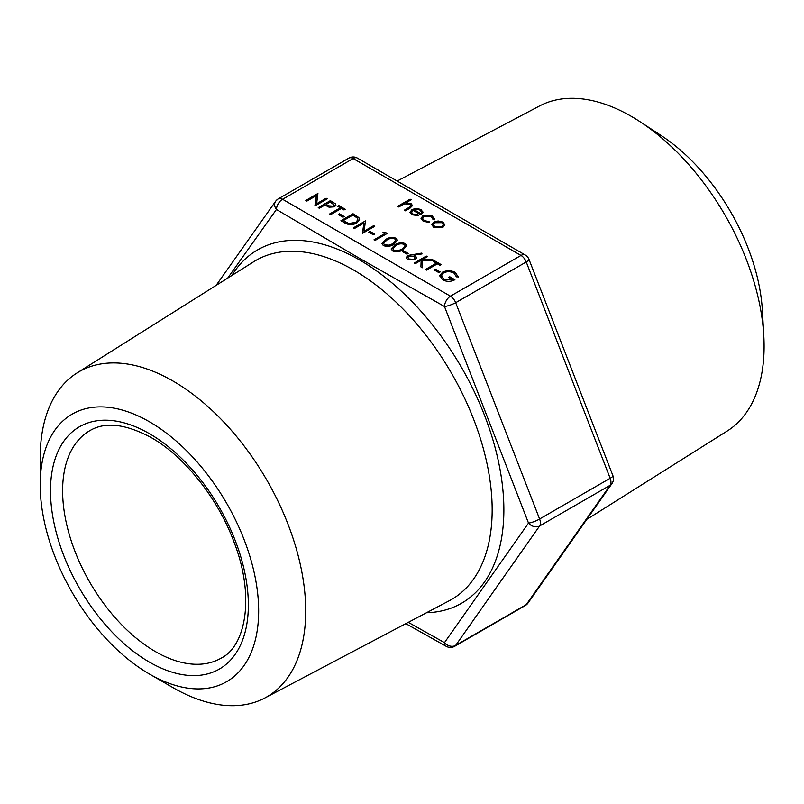 <?xml version="1.0" encoding="UTF-8"?>
<svg xmlns="http://www.w3.org/2000/svg" width="804" height="804" viewBox="0 0 804 804"><rect width="100%" height="100%" fill="white"/><g stroke="black" fill="none" stroke-linecap="round" stroke-linejoin="round"><path stroke-width="1.21" d="M172.95 687.611L149.423 674.023A154.468 89.184 -120 0 0 258.657 610.96A154.468 89.184 -120 0 0 149.423 421.768A154.468 89.184 -120 0 0 40.2 484.832A154.468 89.184 -120 0 0 149.423 674.023L172.96 687.611A187.744 108.399 60 0 1 172.95 687.611L172.95 687.611A187.744 108.399 60 0 0 264.727 698.063L449.436 600.648A195.734 113.012 -120 0 0 482.209 444.562A195.734 113.012 -120 0 0 353.76 270.114A195.734 113.012 -120 0 0 253.752 261.702L77.033 372.955A187.744 108.399 60 0 1 172.96 381.016A187.744 108.399 60 0 1 296.163 548.348A187.744 108.399 60 0 1 264.727 698.063M640.225 121.846L661.39 135.695A153.413 88.571 60 0 1 762.383 310.635L763.8 335.891A187.714 108.379 -120 0 0 640.225 121.846A187.714 108.379 -120 0 0 631.361 116.389A187.714 108.379 -120 0 0 539.605 105.937L397.739 180.749M587.473 518.992L727.268 430.984A187.714 108.379 -120 0 0 763.8 335.891M408.291 622.346L444.481 642.637L528.509 523.092L444.481 306.515L359.669 258.426L276.425 209.492L227.693 278.114M406.914 254.164L402.251 251.481L403.497 250.758L408.151 253.451L406.914 254.164M403.176 249.692C400.03 251.853 396.513 252.275 392.633 250.948L391.156 248.898L394.945 244.939C398.03 242.748 401.508 242.295 405.367 243.592L406.884 245.702L403.176 249.692M384.855 233.552L382.995 232.467L384.945 232.165L387.186 233.461L375.076 240.446L373.991 239.823L384.855 233.552L374.192 239.944M373.368 234.798L368.704 232.115L369.951 231.391L374.614 234.085L373.368 234.798M316.414 195.603L306.897 201.09L305.811 200.467L317.922 193.473L316.625 203.724L326.153 198.216L327.248 198.849L315.128 205.844L316.414 195.603L314.917 205.713M433.758 222.085L438.11 220.969L442.944 222.075L444.853 224.859L442.914 227.371L433.778 227.361L431.838 224.788L433.758 222.085L438.11 220.969M319.319 208.266L318.233 207.633L330.354 200.638L335.298 203.713L335.941 205L334.554 206.819L329.067 207.201L324.916 205.04L319.319 208.266M363.931 223.03L354.423 228.527L353.338 227.894L365.448 220.909L364.142 231.16L373.679 225.653L374.764 226.286L362.654 233.281L363.931 223.03L362.433 233.15M398.754 206.96L397.668 206.337L410.09 199.161L411.186 199.794L405.94 202.819L411.135 203.703L412.522 205.573L409.96 208.206L405.437 210.819L404.352 210.186L410.402 206.548L410.944 205.543L409.859 204.226L404.502 203.844L398.754 206.96M216.105 285.41L275.621 201.281A8.563 8.563 0 0 1 278.305 198.849A8.563 4.945 60 0 1 282.586 199.281L450.431 296.184L520.992 255.441L353.147 158.539L282.586 199.281A8.563 5.035 -59.1 0 0 276.425 209.492A8.563 6.663 35.7 0 1 275.621 201.281L275.621 201.281A8.563 6.663 35.7 0 1 277.34 199.744M356.755 223.06C352.624 225.17 348.594 225.12 344.665 222.889L340.906 220.728L353.026 213.733L358.875 217.613L359.609 219.462L356.755 223.06M342.926 217.231L338.273 214.537L339.509 213.824L344.172 216.507L342.926 217.231M329.419 214.095L340.293 207.814L337.65 206.286L338.886 205.573L345.258 209.251L344.011 209.965L341.378 208.447L330.504 214.718L329.419 214.095M412.894 210.276L411.497 212.176L412.854 214.025L417.979 214.829L418.442 215.683L411.909 214.738L410.01 212.326L412.01 209.532L415.99 208.417L421.095 209.462L422.914 212.527L420.814 214.849L412.894 210.276M422.984 211.985L422.914 212.527M432.944 219.351L431.276 216.588L424.02 216.407L422.592 218.417L424.291 220.628L429.065 221.592L429.376 222.457L423.195 221.251L421.025 218.356L422.834 215.834L432.441 216.015L434.421 219.552L433.004 218.989M434.602 218.748L434.421 219.552M393.859 244.305C390.714 246.476 387.196 246.898 383.317 245.572L381.84 243.522L385.629 239.562C388.714 237.361 392.191 236.919 396.05 238.215L397.568 240.326L393.859 244.305M407.809 255.451L421.819 253.089L421.999 253.953L413.909 254.938L416.784 257.672L415.276 259.742L407.789 259.692L406.231 257.592L407.809 255.451L421.819 253.089M415.296 263.672L414.211 263.049L426.321 256.054L427.406 256.677L422.793 259.34L432.462 259.591L434.009 260.486L422.623 260.194L422.361 267.752L420.914 266.918L421.145 260.295L415.296 263.672M425.396 269.501L436.26 263.23L433.627 261.702L434.863 260.978L441.235 264.657L439.989 265.38L437.346 263.853L426.482 270.124L425.396 269.501M438.904 272.636L434.24 269.953L435.487 269.229L440.15 271.923L438.904 272.636M442.321 272.275C446.652 270.214 450.943 270.244 455.205 272.365L458.27 276.877L456.451 276.857L453.918 273.058C450.481 271.35 446.994 271.29 443.456 272.878L441.446 275.772L444.019 279.179L452.572 279.812L448.531 277.481L449.778 276.767L454.903 279.722C450.853 281.862 446.783 281.902 442.682 279.842L439.728 275.491L442.321 272.506C446.652 270.445 450.943 270.476 455.205 272.596L455.205 272.365M439.698 275.963L442.321 272.506M40.2 484.832L40.2 457.667A187.744 108.399 60 0 1 77.033 372.955M611.965 483.596A8.563 6.844 34.5 0 1 610.156 485.264L539.595 525.997A8.563 6.663 35.7 0 1 528.509 523.092A8.563 1.899 -22 0 0 539.595 519.002L610.156 478.269A8.563 4.945 60 0 1 610.97 482.229A8.563 4.945 60 0 1 610.156 485.264L526.238 604.658A8.563 4.945 60 0 1 525.273 605.553L454.712 646.285A8.563 8.563 0 0 1 446.26 646.346A8.563 4.854 -60.9 0 1 444.481 642.637A8.563 6.844 34.5 0 0 455.677 645.391L526.238 604.658A8.563 6.663 35.7 0 0 527.947 603.121L611.965 483.596A8.563 8.563 0 0 0 612.939 475.757L528.931 259.22A8.563 8.563 0 0 0 525.384 255.089L357.318 158.056A8.563 8.563 0 0 0 348.866 158.117A8.563 4.945 -120 0 1 353.147 158.539A8.563 4.854 -60.9 0 1 357.318 158.056M525.384 255.089A8.563 5.035 -59.1 0 0 520.992 255.441A8.563 4.945 60 0 1 526.238 261.973L610.156 478.269A8.563 1.719 -20.4 0 0 612.939 475.757M528.931 259.22A8.563 1.899 -22 0 1 526.238 261.973L455.677 302.706A8.563 4.945 -120 0 0 450.431 296.184A8.563 4.854 -60.9 0 0 444.481 306.515A8.563 1.719 -20.4 0 0 455.677 302.706L539.595 519.002A8.563 4.945 -120 0 1 540.409 522.972A8.563 4.945 -120 0 1 539.595 525.997L455.677 645.391A8.563 4.945 -120 0 1 454.712 646.285M397.869 206.447L410.09 199.161M410.09 199.392L410.985 199.905M411.135 203.703L405.94 202.819M411.135 203.945L412.522 205.693M404.553 210.306L410.402 206.548M410.402 206.789L410.934 205.663M353.539 228.014L365.448 220.909M373.679 225.653L364.142 231.16M373.679 225.894L374.563 226.396M341.107 220.839L353.026 213.733M353.026 213.964L358.875 217.613M358.875 217.844L359.599 219.582M355.669 222.658L357.87 219.623L357.107 217.914L352.866 215.08L343.238 220.638L348.403 223.492L355.669 222.658L357.87 219.733M348.403 223.492L355.669 222.427M343.238 220.638L348.403 223.261M338.474 214.658L339.509 213.824M339.509 214.055L343.971 216.628M329.62 214.206L340.293 207.814M337.851 206.407L338.886 205.573M338.886 205.804L345.057 209.362M318.434 207.754L330.354 200.638M330.354 200.879L335.298 203.713M335.298 203.945L335.941 205.12M333.459 206.427L334.263 205.06L330.193 201.985L326.153 204.316L328.253 205.794L333.459 206.427L334.253 205.181M328.253 205.794L333.459 206.196M326.153 204.316L328.253 205.563M411.497 212.296L412.854 214.025M412.854 214.256L417.979 214.829M417.979 215.07L418.321 215.703M410.01 212.437L412.01 209.532M412.01 209.764L415.99 208.417M415.99 208.648L421.095 209.462M421.095 209.693L422.914 212.758M414.09 209.723L420.814 213.603L421.597 212.145L420.07 210.115L416.954 209.281L414.09 209.955L420.814 213.834L421.587 212.266M421.025 218.477L422.834 216.065L432.441 216.015M432.441 216.246L434.421 219.783M422.592 218.527L424.291 220.628M424.291 220.859L429.065 221.592M429.065 221.824L429.296 222.467M438.11 221.2L442.944 222.075M442.944 222.306L444.853 225.09M431.848 224.899L433.758 222.316M433.376 224.849L434.863 226.969L441.818 226.989L443.275 224.829M441.818 226.748L443.285 224.718L441.848 222.698L434.833 222.718L433.376 224.728L434.863 226.728L441.818 226.989M306.012 200.578L317.922 193.473M326.153 198.216L316.625 203.724M326.153 198.457L327.037 198.97M368.905 232.225L369.951 231.391M369.951 231.632L374.403 234.205M383.317 232.657L384.945 232.165M384.945 232.396L386.985 233.572M381.84 243.632L385.629 239.562M385.629 239.793C388.714 237.602 392.191 237.15 396.05 238.446L396.05 238.215M396.05 238.446L397.558 240.446M383.558 243.461L384.593 245.109L389.277 245.401L392.784 243.913L395.88 240.547M394.844 238.959C391.779 238.024 389.076 238.436 386.724 240.185L383.548 243.341L384.593 244.868L389.277 245.17L392.784 243.682L395.88 240.426L394.844 238.959M391.156 249.009L394.945 244.939M394.945 245.17C398.03 242.979 401.508 242.527 405.367 243.833L405.367 243.592M405.367 243.833L406.874 245.823M392.875 248.838L393.92 250.486L398.593 250.788L402.1 249.29L405.196 245.934M404.161 244.336C401.095 243.411 398.392 243.813 396.04 245.562L392.865 248.717L393.92 250.255L398.593 250.557L402.1 249.059L405.196 245.803L404.161 244.336M402.452 251.592L403.497 250.758M403.497 250.999L407.95 253.572M421.819 253.33L421.949 253.963M415.276 255.592L413.909 254.938M415.276 255.823L416.784 257.793M406.241 257.702L407.809 255.682M407.919 257.521L409.085 259.24L414.13 259.38L415.035 257.963M414.13 259.149L415.045 257.853L413.809 256.174L408.844 256.104L407.919 257.401L409.085 259.009L414.13 259.38M414.412 263.159L426.321 256.054M426.321 256.285L427.205 256.798M432.462 259.591L422.793 259.34M432.462 259.833L433.587 260.476M420.924 266.918L421.145 260.295M425.597 269.621L436.26 263.23M433.828 261.813L434.863 260.978M434.863 261.22L441.034 264.777M434.441 270.064L435.487 269.229M435.487 269.461L439.939 272.033M455.205 272.596L458.27 277.119M441.446 275.893L444.019 279.179M444.019 279.41L452.572 279.812M448.732 277.601L449.778 276.767M449.778 276.998L454.692 279.832M231.823 275.511A203.995 117.776 60 0 1 359.619 259.983A203.995 117.776 60 0 1 499.696 467.637A203.995 117.776 60 0 1 426.522 612.738M155.484 651.632A131.333 75.827 -120 0 0 221.15 658.144C245.662 646.235 255.089 596.769 234.326 542.901C218.356 498.802 184.558 456.37 151.202 437.587C125.535 423.829 105.073 421.517 89.817 430.663A131.333 75.827 -120 0 0 69.687 535.906A131.333 75.827 -120 0 0 155.484 651.632M149.423 433.668A139.896 80.772 60 0 1 248.356 605.01A139.896 80.772 60 0 1 149.423 662.124A139.896 80.772 60 0 1 50.501 490.782A139.896 80.772 60 0 1 149.423 433.668M525.273 605.553A8.563 8.563 0 0 0 527.947 603.121M446.26 646.346L405.829 623.653M278.305 198.849L348.866 158.117"/></g></svg>
